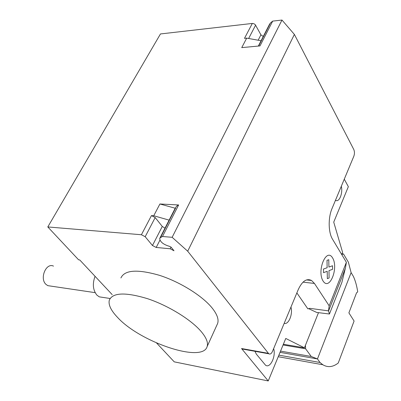 <?xml version="1.0" encoding="UTF-8"?>
<svg xmlns="http://www.w3.org/2000/svg" width="401" height="401" viewBox="0 0 401 401"><rect width="100%" height="100%" fill="white"/><g stroke="black" fill="none" stroke-linecap="round" stroke-linejoin="round"><path stroke-width="0.6" d="M50.641 286.068L47.814 285.652L45.975 284.379C39.368 278.53 46.105 262.379 53.498 266.124M95.052 276.314C92.31 283.818 92.922 290.078 96.882 295.106L99.263 296.845L102.987 297.407M278.229 356.715L322.835 364.755C327.812 367.707 332.945 367.131 338.238 363.025L354.093 321.031L348.89 312.865L356.549 292.825L357.717 291.903C356.845 285.983 355.406 280.83 353.411 276.444L351.116 272.625L317.457 358.94L311.241 356.484L305.612 348.795L305.402 345.416L318.484 312.685L304.439 347.817L283.362 344.264M344.269 179.182L348.349 186.676L333.732 222.124L342.594 252.364L341.722 254.545L343.451 253.918L348.389 262.189L351.116 272.625M342.023 253.793L343.451 253.918M322.835 364.755L320.043 362.504L317.457 358.94L280.028 352.344M278.875 355.141L320.043 362.504M280.54 351.111L311.241 356.484M283.066 344.98L305.612 348.795M201.112 331.462C206.33 337.657 208.34 342.68 207.142 346.534C202.63 363.532 139.653 341.943 117.428 317.271C110.892 310.394 108.19 304.67 109.323 300.108C112.771 292.519 125.518 292.048 147.563 298.695C168.209 305.557 190.916 319.512 201.112 331.462M207.142 346.534L217.643 323.442C218.951 319.366 217.076 314.173 212.019 307.858C202.144 295.677 179.803 281.808 159.312 275.281C137.413 269.026 124.611 269.923 120.917 277.963M341.326 186.239C343.05 193.177 339.256 202.62 335.592 200.36L335.472 200.294M273.642 348.619C276.134 356.314 270.169 368.725 265.552 365.216L256.374 354.178L254.956 351.306M304.439 347.817L285.763 338.449L268.234 380.95L174.24 361.847L156.575 343M267.863 353.617L266.134 352.935L268.424 353.341L187.698 251.201L294.384 34.421L353.772 149.478C354.649 151.568 354.679 153.799 353.857 156.174L332.023 208.565C328.038 217.723 328.309 232.56 332.534 239.217L346.374 262.299L345.512 267.683L341.878 282.394L329.447 314.008L328.484 310.855L329.176 305.828L346.374 262.299M268.424 353.341L268.911 353.802C270.229 354.479 271.412 353.697 272.459 351.451L298.199 289.702C302.169 281.151 306.62 278.078 311.547 280.489L314.449 283.442L329.176 305.828M268.234 380.95L241.547 348.534L243.307 349.216M308.695 308.68L316.715 312.444L329.447 314.008M296.865 292.91L307.833 308.825L309.838 308.354L328.484 310.855M284.189 323.311C288.535 325.086 293.071 314.078 290.961 307.066M112.195 294.625L79.729 259.943L78.606 259.813L47.799 226.946L141.408 234.745L145.187 236.72L152.465 245.507L156.2 247.457L170.209 248.785L173.999 250.765L171.122 247.196L169.728 246.42C163.443 244.585 160.094 241.943 159.693 238.51L160.49 237.598L162.49 236.505L172.144 237.307L187.698 251.201M175.337 208.269L159.904 203.984L178.63 204.956L176.595 206.169L174.796 209.051L159.909 238.089M258.349 46.065L269.517 24.281L270.495 22.942L272.685 21.113L259.998 45.909L241.738 47.619L246.705 38.13L244.48 38.356L252.304 23.443L253.928 23.714L255.312 24.722L260.926 34.837L263.272 36.466M272.685 21.113L281.983 20.05L294.384 34.421M47.799 226.946L160.465 33.95L252.304 23.443M261.071 40.757L246.705 38.13M281.983 20.05L172.144 237.307M164.986 228.179L162.28 226.45L155.187 217.558L151.453 215.608L153.743 215.753L159.904 203.984M178.63 204.956L162.49 236.505M169.117 220.129L153.743 215.753M323.522 272.67L323.452 269.071L327.141 267.723L327.005 260.339L328.785 259.713L328.91 267.076L332.529 265.753L332.584 269.297L328.975 270.64L329.101 277.973L327.336 278.655L327.206 271.302L323.522 272.67M323.146 281.126C329.612 291.156 338.855 267.858 332.554 257.863C326.304 247.277 316.534 270.986 323.146 281.126M266.134 352.935L241.547 348.534M328.534 311.016L345.331 268.419M303.031 282.159L314.449 283.442M258.66 46.035L270.495 22.942M258.154 40.22L260.926 34.837M248.65 38.486L255.607 25.148M141.408 234.745L151.453 215.608M175.623 208.069L160.49 237.598M170.209 248.785L171.047 247.116M156.2 247.457L159.924 240.189M162.28 226.45L152.465 245.507M155.187 217.558L145.187 236.72M95.137 292.65L47.814 285.652M99.263 296.845L110.069 298.484M242.044 348.99L268.911 353.802M306.494 279.933L311.547 280.489"/></g></svg>

